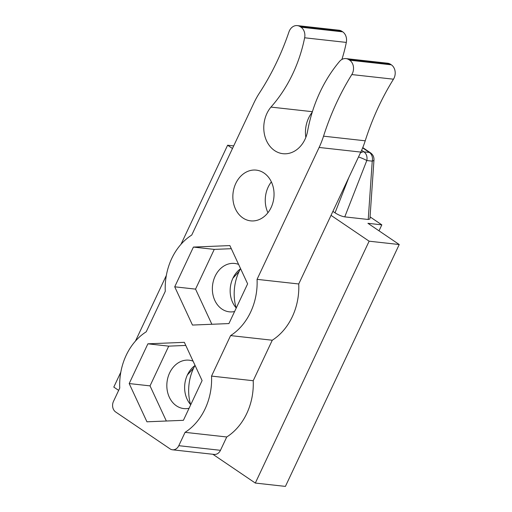 <?xml version="1.0" encoding="UTF-8"?>
<svg xmlns="http://www.w3.org/2000/svg" width="512" height="512" viewBox="0 0 512 512"><rect width="100%" height="100%" fill="white"/><g stroke="black" fill="none" stroke-linecap="round" stroke-linejoin="round"><path stroke-width="0.77" d="M233.702 145.901L227.616 145.222L232.467 148.512M393.478 79.194L351.808 74.566A9.811 7.898 -83.7 0 0 349.67 60.198L348.947 59.712A9.811 7.898 -83.7 0 0 345.965 58.592L387.642 63.219A9.811 7.898 96.3 0 1 390.624 64.339L391.347 64.826A9.811 7.898 96.3 0 1 393.478 79.194A239.462 192.742 -83.7 0 0 365.222 140.8A78.515 63.194 96.3 0 1 360.8 152.083L331.027 215.354L369.133 241.19L255.315 483.059L212.877 454.278M379.014 230.822L381.824 224.851L367.93 223.309L399.232 244.531L369.133 241.19M381.824 224.851L370.061 216.877M373.978 159.904L369.914 219.002L368.23 219.482L372.243 161.146A7.853 2.208 3.9 0 0 373.978 159.904C374.08 156.941 372.934 154.592 370.554 152.87A7.853 4.288 124.1 0 0 369.395 152.454L362.65 147.878M358.515 156.947A7.853 0.954 -158.6 0 1 366.79 160.538A7.853 6.317 -83.7 0 0 363.942 151.853L369.395 152.454A7.853 6.317 -83.7 0 1 372.243 161.146L366.79 160.538L344.762 216.877L368.23 219.482M344.762 216.877C341.734 216.371 338.496 215.014 335.034 212.813L348.826 177.536M332.902 211.373L335.034 212.813M345.965 58.592A9.811 7.898 -83.7 0 0 339.533 61.446A131.77 106.061 -83.7 0 0 307.469 131.853A27.482 22.118 96.3 0 1 282.931 153.696A27.482 22.118 96.3 0 1 264.781 135.802A27.482 22.118 96.3 0 1 270.957 107.091A131.77 106.061 -83.7 0 0 304.64 37.786A9.811 7.898 -83.7 0 0 301.018 27.206L300.294 26.714A9.811 7.898 -83.7 0 0 297.312 25.6A9.811 7.898 -83.7 0 0 288.947 31.936A239.462 192.742 -83.7 0 1 259.578 92.794A78.515 63.194 -83.7 0 0 253.811 103.162L191.744 235.053A56.922 45.818 -83.7 0 0 165.28 291.302L146.221 331.802A56.922 45.818 -83.7 0 0 119.75 388.051L113.478 401.389A7.853 6.317 -83.7 0 0 115.667 411.987L170.099 448.902A7.853 6.317 -83.7 0 0 172.48 449.792A7.853 6.317 -83.7 0 0 178.79 445.683L220.467 450.31A7.853 6.317 96.3 0 1 214.157 454.419L172.48 449.792M312.397 111.693L270.957 107.091M305.837 137.395A27.482 22.118 96.3 0 1 312.237 112.205M341.888 59.469A131.77 106.061 -83.7 0 0 346.317 42.413L304.64 37.786M331.027 215.354L298.739 283.974L257.062 279.347A56.922 45.818 96.3 0 1 230.592 335.597L211.539 376.096A56.922 45.818 96.3 0 1 185.069 432.339L178.79 445.683M257.062 279.347L319.123 147.456A78.515 63.194 -83.7 0 0 323.546 136.173L365.222 140.8M351.808 74.566A239.462 192.742 -83.7 0 0 323.546 136.173M247.622 283.84L229.869 245.587L193.414 247.078L174.72 286.81L192.474 325.062L228.928 323.571L247.622 283.84M184.346 342.336L147.891 343.821L129.19 383.558L146.944 421.805L183.398 420.32L202.099 380.582L184.346 342.336M235.757 183.494A25.517 20.538 96.3 0 1 256.262 170.125A25.517 20.538 96.3 0 1 271.136 207.482A25.517 20.538 96.3 0 1 250.63 220.851A25.517 20.538 96.3 0 1 235.757 183.494M297.312 25.6L338.989 30.227A9.811 7.898 96.3 0 1 341.971 31.347L342.694 31.834A9.811 7.898 96.3 0 1 346.317 42.413M227.616 145.222L180.973 244.339M166.342 275.43L135.45 341.088M120.813 372.179L113.798 387.091L118.656 390.381M399.232 244.531L285.414 486.4L255.315 483.059M298.739 283.974A56.922 45.818 96.3 0 1 272.269 340.224L253.21 380.723A56.922 45.818 96.3 0 1 226.746 436.973L220.467 450.31M226.746 436.973L185.069 432.339M253.21 380.723L211.539 376.096M272.269 340.224L230.592 335.597M271.366 181.869A25.517 20.538 -83.7 0 0 268.166 187.091A25.517 20.538 -83.7 0 0 267.936 212.704M240.442 268.838A43.181 34.758 -83.7 0 0 239.117 271.45A43.181 34.758 -83.7 0 0 236.115 307.834M236.256 307.994A24.339 19.59 96.3 0 1 232.883 302.963A24.339 19.59 96.3 0 1 232.928 278.176A24.339 19.59 96.3 0 1 236.23 272.877A24.339 19.59 96.3 0 1 240.608 268.723M238.598 264.39A24.339 19.59 -83.7 0 0 234.694 263.45A24.339 19.59 -83.7 0 0 213.466 280.698A24.339 19.59 -83.7 0 0 221.926 309.062A24.339 19.59 -83.7 0 0 229.325 311.827A24.339 19.59 -83.7 0 0 234.592 311.533M194.918 365.587A43.181 34.758 -83.7 0 0 193.594 368.198A43.181 34.758 -83.7 0 0 190.586 404.582M190.733 404.742A24.339 19.59 96.3 0 1 187.36 399.712A24.339 19.59 96.3 0 1 187.405 374.918A24.339 19.59 96.3 0 1 190.701 369.626A24.339 19.59 96.3 0 1 195.078 365.466M193.069 361.139A24.339 19.59 -83.7 0 0 189.171 360.198A24.339 19.59 -83.7 0 0 167.936 377.446A24.339 19.59 -83.7 0 0 176.403 405.811A24.339 19.59 -83.7 0 0 183.795 408.576A24.339 19.59 -83.7 0 0 189.062 408.282M185.786 345.44L168.73 346.138L150.029 385.875L166.342 421.018M150.029 385.875L129.19 383.558M168.73 346.138L147.891 343.821M231.309 248.698L214.253 249.389L195.552 289.126L211.866 324.269M195.552 289.126L174.72 286.81M214.253 249.389L193.414 247.078M361.626 150.278L363.942 151.853A7.853 4.288 124.1 0 0 360.358 153.03M341.971 31.347L300.294 26.714M301.018 27.206L342.694 31.834M360.8 152.083L319.123 147.456M390.624 64.339L348.947 59.712M349.67 60.198L391.347 64.826M239.117 271.45L232.928 278.176M193.594 368.198L187.405 374.918M370.554 152.87L362.771 147.59"/></g></svg>
